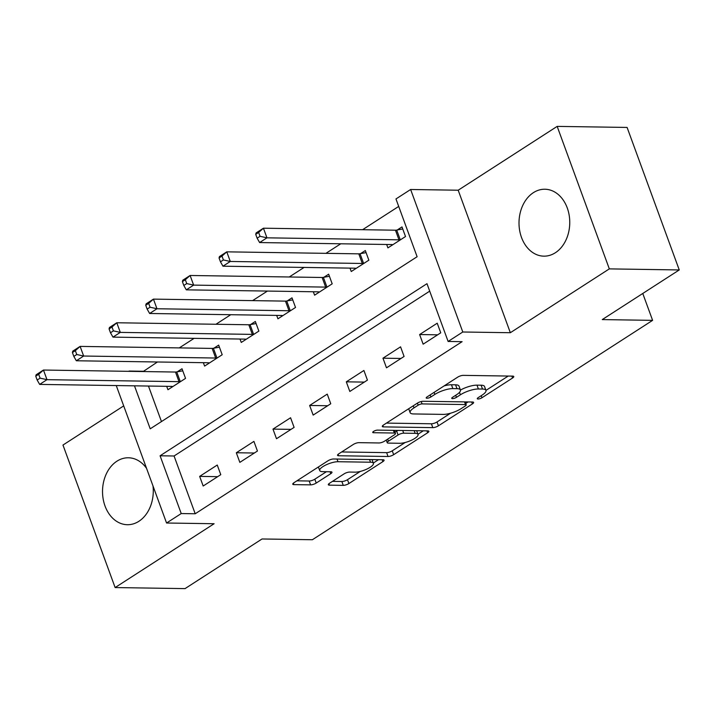 <?xml version="1.0" encoding="UTF-8"?>
<svg xmlns="http://www.w3.org/2000/svg" width="715" height="715" viewBox="0 0 715 715"><rect width="100%" height="100%" fill="white"/><g stroke="black" fill="none" stroke-linecap="round" stroke-linejoin="round"><path stroke-width="1.07" d="M478.031 399.006A2.949 0.867 159.9 0 0 481.973 397.737L512.557 378.012A4.21 1.242 159.9 0 0 513.772 376.528A4.21 1.242 159.9 0 0 512.691 376.117L463.275 375.366A4.21 1.242 159.9 0 0 457.654 377.18L427.061 396.905A2.949 0.867 159.9 0 0 426.212 397.951A2.949 0.867 159.9 0 0 426.971 398.237A2.949 0.867 159.9 0 0 430.904 396.968L434.863 394.412A13.478 3.959 159.9 0 1 452.863 388.603L456.983 388.665A13.478 3.959 159.9 0 1 460.424 389.979A13.478 3.959 159.9 0 1 456.554 394.743L452.595 397.29A2.949 0.867 159.9 0 0 451.746 398.335A2.949 0.867 159.9 0 0 452.506 398.621A2.949 0.867 159.9 0 0 456.438 397.352L460.397 394.796A13.478 3.959 159.9 0 1 478.398 388.987L482.518 389.049A13.478 3.959 159.9 0 1 485.959 390.363A13.478 3.959 159.9 0 1 482.089 395.127L478.129 397.683A2.949 0.867 159.9 0 0 477.28 398.72A2.949 0.867 159.9 0 0 478.031 399.006M146.539 468.316A33.471 25.383 -89.1 0 0 128.414 457.779A33.471 25.383 -89.1 0 0 116.911 461.202A33.471 25.383 -89.1 0 0 103.103 498.632A33.471 25.383 -89.1 0 0 127.404 524.712A33.471 25.383 -89.1 0 0 138.898 521.289A33.471 25.383 -89.1 0 0 153.001 485.977M555.376 252.735A33.471 25.383 -89.1 0 0 569.185 215.313A33.471 25.383 -89.1 0 0 544.893 189.234A33.471 25.383 -89.1 0 0 533.39 192.657A33.471 25.383 -89.1 0 0 519.582 230.078A33.471 25.383 -89.1 0 0 543.883 256.158A33.471 25.383 -89.1 0 0 555.376 252.735M329.544 483.251A4.21 1.242 159.9 0 0 328.328 484.743A4.21 1.242 159.9 0 0 329.409 485.154L343.272 485.36A4.21 1.242 159.9 0 0 348.893 483.546L382.865 461.64A4.21 1.242 159.9 0 0 384.08 460.156A4.21 1.242 159.9 0 0 382.999 459.745L333.583 458.994A4.21 1.242 159.9 0 0 327.953 460.809L293.981 482.714A4.21 1.242 159.9 0 0 292.775 484.207A4.21 1.242 159.9 0 0 293.856 484.618L310.596 484.868A4.21 1.242 159.9 0 0 316.227 483.054L330.759 473.679A4.21 1.242 159.9 0 0 331.975 472.186A4.21 1.242 159.9 0 0 330.893 471.784L322.59 471.65A11.27 3.316 159.9 0 1 319.712 470.559A11.27 3.316 159.9 0 1 325.817 464.991A11.27 3.316 159.9 0 1 337.989 461.72L370.531 462.212A11.27 3.316 159.9 0 1 373.409 463.311A11.27 3.316 159.9 0 1 367.304 468.879A11.27 3.316 159.9 0 1 355.123 472.15L349.707 472.061A4.21 1.242 159.9 0 0 344.076 473.875L329.544 483.251M429.715 291.148L174.067 455.991L195.204 513.763L181.226 513.558L166.559 523.014L116.259 385.555M679.25 269.948L609.323 268.885L557.173 126.385L627.1 127.44L679.25 269.948L602.262 319.587L652.607 320.356L312.384 539.736L262.039 538.976L185.051 588.615L115.124 587.56L214.107 523.729L166.559 523.014M557.173 126.385L458.19 190.217L510.34 332.716L609.323 268.885M510.34 332.716L462.784 332.001L448.117 341.457L426.98 283.685L160.08 455.786L181.226 513.558M195.204 513.763L462.104 341.663L448.117 341.457M432.807 427.633A4.21 1.242 159.9 0 0 438.429 425.818L472.4 403.912A4.21 1.242 159.9 0 0 473.607 402.42A4.21 1.242 159.9 0 0 472.535 402.009L423.11 401.267A4.21 1.242 159.9 0 0 417.489 403.081L383.517 424.987A4.21 1.242 159.9 0 0 382.31 426.471A4.21 1.242 159.9 0 0 383.383 426.882L432.807 427.633L431.395 423.781A4.21 1.242 159.9 0 0 437.017 421.966L450.593 413.207M427.633 432.772L393.661 454.677A4.21 1.242 159.9 0 1 388.039 456.492L338.615 455.75A4.21 1.242 159.9 0 1 337.543 455.339A4.21 1.242 159.9 0 1 338.749 453.846L353.29 444.471A4.21 1.242 159.9 0 1 358.912 442.656L378.959 442.96A4.21 1.242 159.9 0 0 384.581 441.146L394.224 434.926A4.21 1.242 159.9 0 0 395.44 433.442A4.21 1.242 159.9 0 0 394.358 433.031L373.489 432.718A2.949 0.867 159.9 0 1 372.738 432.432A2.949 0.867 159.9 0 1 374.338 430.975A2.949 0.867 159.9 0 1 377.52 430.117L427.767 430.877A4.21 1.242 159.9 0 1 428.839 431.288A4.21 1.242 159.9 0 1 427.633 432.772L426.935 430.868M123.695 405.897L62.974 445.052L115.124 587.56M437.223 323.198L419.625 334.548L423.146 344.174L440.744 332.824L437.223 323.198M400.561 346.838L382.963 358.188L386.484 367.814L404.082 356.463L400.561 346.838M363.899 370.477L346.301 381.828L349.823 391.454L367.421 380.103L363.899 370.477M327.238 394.117L309.64 405.468L313.161 415.093L330.759 403.752L327.238 394.117M290.576 417.757L272.978 429.107L276.499 438.733L294.097 427.391L290.576 417.757M253.914 441.396L236.316 452.747L239.838 462.373L257.436 451.031L253.914 441.396M217.253 465.036L199.655 476.387L203.176 486.012L220.774 474.671L217.253 465.036M398.702 206.421L362.594 229.703M340.751 243.788L325.933 253.342M304.09 267.428L289.271 276.982M267.428 291.068L252.609 300.622M230.766 314.707L215.948 324.261M194.105 338.347L179.277 347.901M157.443 361.987L143.161 371.55M148.47 386.046L161.465 421.564M386.663 244.485L387.914 247.891L405.512 236.54L401.991 226.914L397.218 229.989M350.001 268.125L351.253 271.53L368.851 260.18L365.329 250.554L360.557 253.628M313.34 291.765L314.591 295.17L332.189 283.819L328.659 274.194L323.895 277.268M276.678 315.404L277.929 318.81L295.527 307.459L291.997 297.833L287.233 300.908M240.017 339.044L241.268 342.449L258.866 331.099L255.335 321.473L250.572 324.547M203.355 362.684L204.606 366.089L222.204 354.738L218.674 345.113L213.91 348.187M166.693 386.323L167.945 389.729L185.543 378.378L182.012 368.752L177.24 371.827M652.607 320.356L642.767 293.472M128.637 371.335L129.183 371.335M143.054 371.264L129.075 371.049M134.483 385.832L150.213 428.821L417.113 256.721L395.967 198.949L410.633 189.493L462.784 332.001M458.19 190.217L410.633 189.493M174.067 455.991L160.08 455.786M419.625 334.548L437.66 334.817M382.963 358.188L400.999 358.456M346.301 381.828L364.337 382.096M309.64 405.468L327.676 405.736M272.978 429.107L291.014 429.375M236.316 452.747L254.352 453.015M199.655 476.387L217.691 476.655M485.959 390.363L484.547 386.511A13.478 3.959 159.9 0 0 481.106 385.197L482.518 389.049M460.451 390.068A13.478 3.959 159.9 0 1 476.985 385.144L481.106 385.197M460.424 389.979L459.012 386.127A13.478 3.959 159.9 0 0 455.571 384.813L456.983 388.665M444.078 385.93A13.478 3.959 159.9 0 1 451.451 384.75L455.571 384.813M485.968 390.399L508.231 376.045M386.44 423.101L431.395 423.781M465.724 403.457L468.066 401.946M465.394 405.897A2.949 0.867 159.9 0 0 466.234 404.851A2.949 0.867 159.9 0 0 465.483 404.565L422.1 403.912A2.949 0.867 159.9 0 0 418.168 405.182L413.994 407.872A13.478 3.959 159.9 0 0 410.124 412.635A13.478 3.959 159.9 0 0 413.565 413.94L443.22 414.396A13.478 3.959 159.9 0 0 461.22 408.587L465.394 405.897M408.703 408.748A13.478 3.959 159.9 0 0 408.712 408.783L410.124 412.635M423.298 430.814L417.962 434.246M405.191 442.487L392.249 450.825L393.661 454.677M341.681 451.96L386.627 452.64A4.21 1.242 159.9 0 0 392.249 450.825M399.757 443.282A11.27 3.316 159.9 0 0 411.938 440.011A11.27 3.316 159.9 0 0 418.034 434.443A11.27 3.316 159.9 0 0 415.156 433.344L403.698 433.174A4.21 1.242 159.9 0 0 398.067 434.988L388.424 441.209A4.21 1.242 159.9 0 0 387.217 442.692A4.21 1.242 159.9 0 0 388.29 443.103L399.757 443.282M397.978 430.43A4.21 1.242 159.9 0 0 396.664 431.136L398.067 434.988M394.984 432.218L396.664 431.136M296.913 480.829L309.193 481.016A4.21 1.242 159.9 0 0 314.815 479.202L326.424 471.712M332.466 481.365L341.859 481.508A4.21 1.242 159.9 0 0 347.49 479.694L360.324 471.417M373.31 463.043L378.53 459.674M255.72 234.341L257.132 238.193L260.063 236.308L258.651 232.455L255.72 234.341L256.104 232.929L263.433 228.201L266.954 237.827L259.625 242.555L391.65 244.557A4.29 1.26 -20.1 0 1 392.481 244.709L392.687 244.807M402.751 228.988L396.709 230.078A4.29 1.26 -20.1 0 1 395.458 230.203L263.433 228.201L258.651 232.455M400.74 239.614L400.239 239.704A4.29 1.26 -20.1 0 1 398.979 239.829L266.954 237.827L260.063 236.308M259.625 242.555L257.132 238.193M219.058 257.981L220.47 261.833L223.402 259.947L221.99 256.095L219.058 257.981L219.442 256.569L226.771 251.841L230.293 261.467L222.964 266.195L354.989 268.197A4.29 1.26 -20.1 0 1 355.82 268.348L356.025 268.447M366.089 252.627L360.047 253.718A4.29 1.26 -20.1 0 1 358.796 253.843L226.771 251.841L221.99 256.095M364.078 263.254L363.578 263.343A4.29 1.26 -20.1 0 1 362.317 263.469L230.293 261.467L223.402 259.947M222.964 266.195L220.47 261.833M182.397 281.63L183.809 285.473L186.74 283.587L185.328 279.735L182.397 281.63L182.781 280.209L190.11 275.481L193.631 285.115L186.302 289.843L318.327 291.836A4.29 1.26 -20.1 0 1 319.158 291.988L319.364 292.095M329.427 276.267L323.386 277.357A4.29 1.26 -20.1 0 1 322.134 277.483L190.11 275.481L185.328 279.735M327.416 286.894L326.916 286.992A4.29 1.26 -20.1 0 1 325.656 287.108L193.631 285.115L186.74 283.587M186.302 289.843L183.809 285.473M145.735 305.269L147.147 309.121L150.078 307.227L148.666 303.375L145.735 305.269L146.119 303.848L153.448 299.12L156.969 308.755L149.641 313.483L281.665 315.476A4.29 1.26 -20.1 0 1 282.497 315.628L282.702 315.735M292.757 299.907L286.724 300.997A4.29 1.26 -20.1 0 1 285.473 301.122L153.448 299.12L148.666 303.375M290.755 310.533L290.245 310.632A4.29 1.26 -20.1 0 1 288.994 310.748L156.969 308.755L150.078 307.227M149.641 313.483L147.147 309.121M109.073 328.909L110.485 332.761L113.417 330.866L112.005 327.014L109.073 328.909L109.458 327.488L116.786 322.76L120.308 332.395L112.979 337.123L244.995 339.116A4.29 1.26 -20.1 0 1 245.835 339.268L246.04 339.375M256.095 323.546L250.062 324.637A4.29 1.26 -20.1 0 1 248.811 324.762L116.786 322.76L112.005 327.014M254.093 334.173L253.584 334.271A4.29 1.26 -20.1 0 1 252.332 334.388L120.308 332.395L113.417 330.866M112.979 337.123L110.485 332.761M72.412 352.549L73.824 356.401L76.755 354.506L75.343 350.654L72.412 352.549L72.787 351.128L80.125 346.4L83.646 356.034L76.317 360.762L208.333 362.755A4.29 1.26 -20.1 0 1 209.173 362.907L209.37 363.014M219.434 347.186L213.401 348.276A4.29 1.26 -20.1 0 1 212.149 348.402L80.125 346.4L75.343 350.654M217.431 357.813L216.922 357.911A4.29 1.26 -20.1 0 1 215.671 358.027L83.646 356.034L76.755 354.506M76.317 360.762L73.824 356.401M35.75 376.188L37.162 380.04L40.094 378.146L38.681 374.294L35.75 376.188L36.125 374.767L43.463 370.039L46.984 379.674L39.656 384.402L171.672 386.395A4.29 1.26 -20.1 0 1 172.512 386.547L172.708 386.654M182.772 370.826L176.739 371.916A4.29 1.26 -20.1 0 1 175.488 372.041L43.463 370.039L38.681 374.294M180.77 381.461L180.26 381.551A4.29 1.26 -20.1 0 1 179.009 381.667L46.984 379.674L40.094 378.146M39.656 384.402L37.162 380.04M481.222 395.681L481.973 397.737M430.153 394.912L430.904 396.968M455.687 395.297L456.438 397.352M476.985 385.144L478.398 388.987M459.504 392.356L460.397 394.796M451.451 384.75L452.863 388.603M434.112 392.356L434.863 394.412M511.86 376.099L512.557 378.012M382.865 425.47L383.383 426.882M471.703 402L472.4 403.912M437.017 421.966L438.429 425.818M464.509 401.893L465.483 404.565M421.233 401.517L422.1 403.912M417.417 403.126L418.168 405.182M413.243 405.816L413.994 407.872M386.627 452.64L388.039 456.492M338.097 454.329L338.615 455.75M393.384 430.358L394.358 433.031M373.132 431.726L373.489 432.718M414.182 430.671L415.156 433.344M402.715 430.502L403.698 433.174M387.673 439.153L388.424 441.209M369.548 459.539L370.531 462.212M337.015 459.048L337.989 461.72M330.062 471.766L330.759 473.679M314.815 479.202L316.227 483.054M309.193 481.016L310.596 484.868M293.338 483.197L293.856 484.618M382.168 459.727L382.865 461.64M347.49 479.694L348.893 483.546M341.859 481.508L343.272 485.36M328.891 483.733L329.409 485.154M396.709 230.078L400.239 239.704M395.458 230.203L398.979 239.829M360.047 253.718L363.578 263.343M358.796 253.843L362.317 263.469M323.386 277.357L326.916 286.992M322.134 277.483L325.656 287.108M286.724 300.997L290.245 310.632M285.473 301.122L288.994 310.748M250.062 324.637L253.584 334.271M248.811 324.762L252.332 334.388M213.401 348.276L216.922 357.911M212.149 348.402L215.671 358.027M176.739 371.916L180.26 381.551M175.488 372.041L179.009 381.667M465.161 401.901L466.234 404.851M394.314 430.367L395.44 433.442M416.675 430.707L418.034 434.443M386.252 440.074L387.217 442.692M372.041 459.575L373.409 463.311M318.398 466.975L319.712 470.559"/></g></svg>
